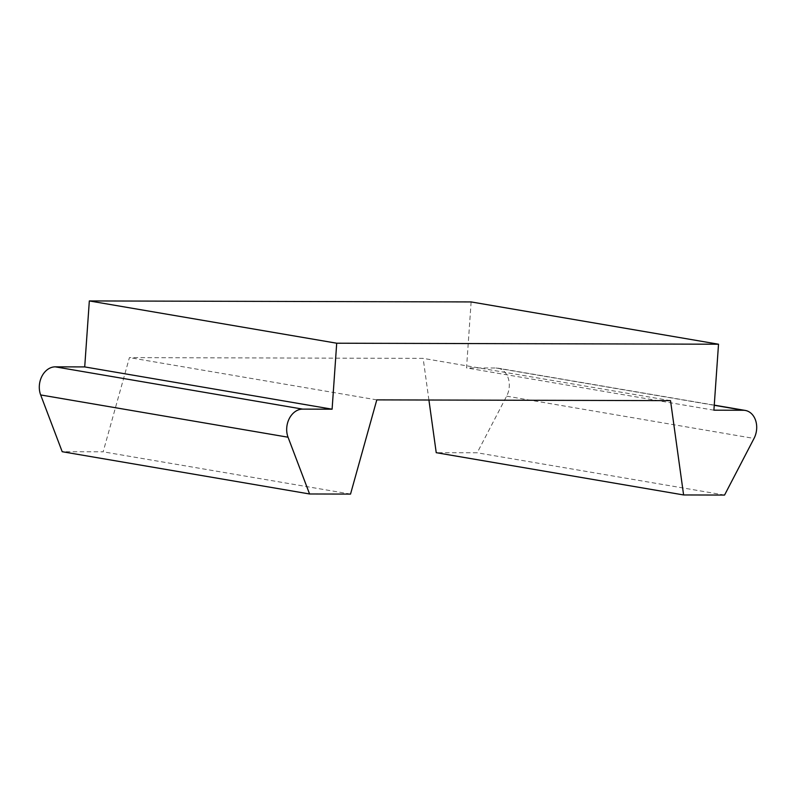 <?xml version="1.0" encoding="UTF-8"?>
<svg xmlns="http://www.w3.org/2000/svg" width="796" height="796" viewBox="0 0 796 796"><rect width="100%" height="100%" fill="white"/><g stroke="black" fill="none" stroke-linecap="round" stroke-linejoin="round"><path stroke-width="0.6" stroke-dasharray="3.98 2.98" d="M471.132 301.933L466.526 367.911L495.978 367.991A18.845 14.517 -80.3 0 1 497.838 368.15A18.845 14.517 -80.3 0 1 508.813 390.02A18.845 14.517 -80.3 0 1 506.644 396.159L477.182 452.785L436.228 452.685M670.521 400.647L423.144 358.379L129.42 357.613L103.152 451.81L62.197 451.71M376.797 399.881L129.42 357.613M350.529 494.087L103.152 451.81M428.915 400.02L423.144 358.379M713.903 410.189L466.526 367.911M724.559 495.062L477.182 452.785M495.978 367.991L714.251 405.293M506.644 396.159L754.021 438.437M497.838 368.15L714.261 405.134"/><path stroke-width="1.19" d="M743.365 410.258A18.845 14.517 -80.3 0 1 745.225 410.428A18.845 14.517 -80.3 0 1 756.2 432.298A18.845 14.517 -80.3 0 1 754.021 438.437L724.559 495.062L683.605 494.953L670.521 400.647L376.797 399.881L350.529 494.087L309.574 493.978L62.197 451.71L40.666 394.945A18.845 14.517 -80.3 0 1 39.8 382.289A18.845 14.517 -80.3 0 1 55.262 366.847L84.714 366.916L89.331 300.938L471.132 301.933L718.519 344.21L713.903 410.189L743.365 410.258L714.251 405.293M309.574 493.978L288.043 437.213A18.845 14.517 -80.3 0 1 287.187 424.566A18.845 14.517 -80.3 0 1 302.639 409.114L332.101 409.194L84.714 366.916M332.101 409.194L336.708 343.215L89.331 300.938M336.708 343.215L718.519 344.21M683.605 494.953L436.228 452.685L428.915 400.02M55.262 366.847L302.639 409.114M40.666 394.945L288.043 437.213M714.261 405.134L745.225 410.428"/></g></svg>
